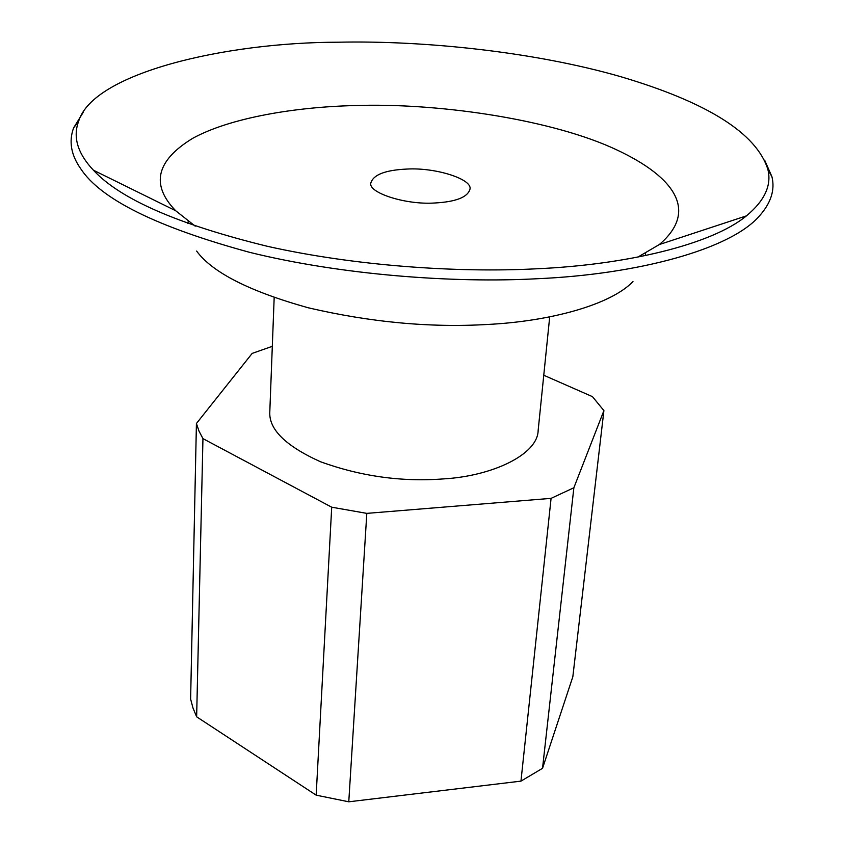<?xml version="1.0" encoding="UTF-8"?>
<svg xmlns="http://www.w3.org/2000/svg" width="844" height="844" viewBox="0 0 844 844"><rect width="100%" height="100%" fill="white"/><g stroke="black" fill="none" stroke-linecap="round" stroke-linejoin="round"><path stroke-width="1.27" d="M434.639 203.003C455.581 201.864 467.312 197.38 469.855 189.562C473.547 179.455 435.947 167.291 406.797 169.064C385.56 170.077 373.618 174.602 370.959 182.652C367.056 192.358 405.036 205.018 434.639 203.003M637.821 257.125L659.301 244.56C700.52 209.449 672.151 174.286 610.56 147.056C544.739 118.149 434.428 102.736 354.702 105.563C295.389 106.966 230.19 117.706 192.675 138.342C156.161 160.645 150.506 184.783 175.7 210.747L195.228 226.171M338.666 42.2C224.504 42.316 93.146 73.154 78.629 121.262C72.7 137.118 77.627 153.429 93.41 170.193C120.091 199.057 178.116 224.441 267.495 246.332C354.997 265.987 457.838 272.897 536.246 268.803C625.721 264.889 711.365 244.823 746.444 215.864C764.653 200.735 771.796 185.269 767.882 169.454C756.562 133.32 707.557 102.409 620.878 76.73C534.41 51.748 423.635 40.385 338.666 42.2M83.123 112.505L73.607 127.898C68.68 141.359 71.033 154.937 80.655 168.642C100.594 199.173 156.889 227.057 249.539 252.314C341.039 274.944 453.249 283.31 537.406 278.72C636.935 274.406 730.144 249.687 759.294 216.096C770.962 203.045 775.172 189.921 771.933 176.734L764.653 160.16M188.233 221.36L187.853 223.576M196.61 251.058C212.361 272.496 249.602 291.412 308.324 307.807C370.516 322.281 430.229 327.841 487.452 324.465C549.486 321.416 610.402 305.053 632.989 281.579M274.173 297.605L269.806 411.724C268.698 429.258 285.515 445.896 320.266 461.657C360.515 476.301 401.501 482.061 443.227 478.917C492.337 476.174 537.765 454.547 538.145 430.493L549.697 316.88M331.713 507.202L202.95 438.627L198.984 431.062L196.42 423.509L190.617 699.075L192.97 707.947L196.641 716.809L316.162 795.164L331.713 507.202L366.813 513.374L348.772 801.8L520.959 781.133L551.079 498.361L573.867 487.758L542.534 768.314L572.833 676.772L603.903 410.617L592.456 396.648L543.768 375.242M202.95 438.627L196.641 716.809M551.079 498.361L366.813 513.374M603.903 410.617L573.867 487.758M272.306 346.325L252.166 353.404L196.42 423.509M520.959 781.133L542.534 768.314M316.162 795.164L348.772 801.8M645.481 255.574L645.417 253.327M175.7 210.747L93.41 170.193M78.629 121.262L73.607 127.898M771.933 176.734L767.882 169.454M746.444 215.864L659.301 244.56"/></g></svg>
